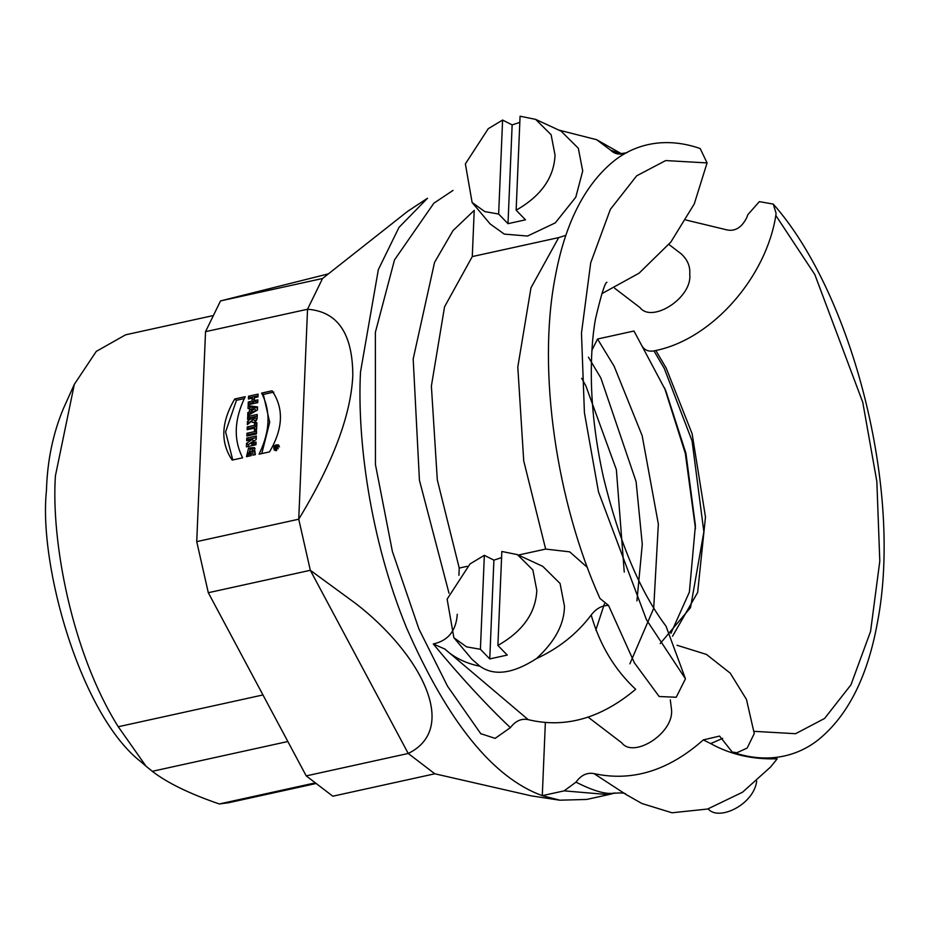 <?xml version="1.0" encoding="UTF-8"?>
<svg xmlns="http://www.w3.org/2000/svg" width="929" height="929" viewBox="0 0 929 929"><rect width="100%" height="100%" fill="white"/><g stroke="black" fill="none" stroke-linecap="round" stroke-linejoin="round"><path stroke-width="1.39" d="M277.632 447.569L276.552 447.383L277.214 446.884L276.552 447.383L278.27 448.695M254.36 400.643L254.488 397.658L257.972 396.892L258.088 394.128L248.531 396.23L248.426 398.994L252.177 398.169L252.061 401.154L248.298 401.978L248.182 404.742L257.728 402.652L257.844 399.888L254.36 400.643L256.079 401.967L257.774 401.595M248.298 401.978L250.017 403.291L249.971 404.347M252.061 401.154L253.78 402.466L250.017 403.291M252.177 398.169L253.896 399.482L253.78 402.466M248.531 396.23L250.249 397.542L250.215 398.599M258.018 395.835L250.249 397.542M251.527 410.572L251.596 408.83L254.453 409.05L251.527 410.572L253.245 411.884L256.172 410.363L254.453 409.05M257.426 410.061L257.554 406.902L248.136 405.729L248.02 408.47L249.564 408.632L249.436 411.71L247.846 412.569L247.729 415.588L257.426 410.061M249.436 411.71L251.155 413.022L249.541 414.555M249.564 413.881L247.846 412.569M249.564 408.632L251.283 409.944L251.155 413.022M248.136 405.729L249.855 407.053L249.738 409.782M257.507 407.994L249.855 407.053M252.943 418.143L254.999 417.69L253.222 419.548L252.943 418.143M254.999 417.69L256.718 419.002L254.941 420.86L253.222 419.548M253.187 422.602L251.469 421.278C254.035 423.427 255.928 422.463 257.136 418.398L257.24 414.462L247.683 416.564L247.567 419.327L251.039 418.561L252.758 419.873L249.204 422.625L247.486 421.313L247.346 424.658L251.469 421.278L252.084 422.161M251.039 418.561L247.486 421.313M247.683 416.564L249.402 417.876L249.355 418.933M257.194 416.169L249.402 417.876M254.418 428.106L254.337 430.266L256.59 429.767L256.892 422.683L254.627 423.183L254.534 425.343L247.253 426.945L247.137 429.709L254.418 428.106L256.125 429.872M247.253 426.945L248.972 428.257L248.926 429.314M254.534 425.343L256.253 426.655L248.972 428.257M254.627 423.183L256.346 424.495L256.253 426.655M246.986 433.262L246.87 436.015L256.416 433.913L256.532 431.161L246.986 433.262L248.705 434.575L248.658 435.62M256.462 432.868L248.705 434.575M252.734 442.819L254.453 444.132L252.467 444.677L250.749 443.365L256.183 439.533L256.334 435.991L246.777 438.093L246.673 440.752L252.084 439.487L246.557 443.354L246.417 446.849L255.963 444.747L256.079 442.088L250.749 443.365M256.009 443.795L254.453 444.132M246.557 443.354L248.275 444.666L248.206 446.454M252.084 439.487L253.803 440.799L248.275 444.666M246.777 438.093L248.496 439.405L248.461 440.334M256.265 437.698L248.496 439.405M251.202 455.64L251.318 452.876L248.426 453.515L252.781 450.217L252.932 455.164L255.347 454.629L254.349 447.581L248.589 447.999L246.499 456.673L251.202 455.64M255.092 448.382L250.307 449.322L247.776 456.394M252.781 450.217L254.5 451.54L255.057 454.699M251.248 454.583L250.145 454.827L248.426 453.515M232.18 460.087L242.643 457.788C233.342 439.649 234.189 419.293 245.21 396.706L234.735 398.994C221.102 422.172 220.254 442.529 232.18 460.087M234.735 398.994L236.454 400.306L225.608 431.904L232.761 459.96M244.188 398.611L236.454 400.306M259.063 454.176L269.526 451.889C283.159 428.71 284.007 408.342 272.081 390.795L261.618 393.095C270.931 411.233 270.072 431.59 259.063 454.176M261.618 393.095L263.337 394.407L269.689 422.3L261.792 453.573M273.8 392.108L263.337 394.407M306.222 775.889L208.305 592.714L310.321 570.29L408.237 753.465L306.222 775.889L332.814 796.211L434.818 773.787L531.527 795.909L559.781 800.194L586.698 799.439L608.565 794.643L564.147 790.858L542.292 795.654L559.781 800.194M545.346 722.855L542.292 795.654C493.102 777.875 447.906 722.03 406.681 628.143C369.87 538.634 357.026 438.836 360.498 372.03L378.347 269.619L398.994 227.396L427.503 198.237L407.68 211.313L322.549 278.491L307.534 309.252C337.61 311.47 352.706 333.569 352.811 375.571C350.93 415.147 332.896 463.025 298.743 519.206L310.321 570.29L355.819 603.595C418.863 652.181 460.726 727.755 408.237 753.465L434.818 773.787M708.153 808.869C718.535 821.561 753.802 804.758 756.682 781.138M677.032 645.26L706.47 654.434L730.217 673.142L746.463 699.432L754.255 733.562L747.171 748.054L736.929 752.722L732.238 752.084L719.58 736.082L703.311 739.902C668.578 770.687 632.138 781.916 593.979 773.602L626.076 794.527M588.173 717.165L621.815 742.875C633.683 758.714 674.175 733.144 671.516 709.57L670.308 699.874M480.699 733.655L495.134 738.369L510.358 727.651C515.56 720.892 521.506 718.222 528.206 719.65C565.122 728.533 600.947 718.419 635.668 689.295C614.534 669.542 599.704 644.784 591.181 615.033C596.081 608.634 601.864 605.429 608.53 605.418L634.53 663.097M601.829 293.669L639.082 273.184L670.866 242.039L694.253 203.962L707.074 162.923L700.187 148.524C661.506 135.123 630.477 146.352 610.992 163.458C583.18 187.577 564.53 225.712 555.043 277.852C537.101 371.437 556.796 502.705 599.971 598.485M634.147 662.505L659.149 696.518L676.231 697.238L685.451 678.809L666.023 626.181C640.162 591.831 619.329 542.327 603.525 477.657C596.267 445.061 592.237 413.579 591.413 383.212C590.879 358.257 592.249 336.774 595.524 318.775C601.202 294.656 605 282.497 606.916 282.288L606.916 282.288M565.877 235.339L558.701 237.592L472.28 256.578L444.55 306.825L431.381 386.046L437.304 479.875L459.228 568.06L467.241 566.307M518.347 555.066L545.648 549.074L569.698 551.849L587.372 567.422M458.926 575.283L459.228 568.06M472.28 256.578L474.22 210.384L452.992 230.613L434.54 262.431L413.184 358.966L419.432 480.212L448.986 593.166M510.358 727.651C485.565 704.101 459.878 676.207 433.286 643.971C448.126 640.708 456.127 630.803 457.289 614.255M433.286 643.971L444.863 649.057L528.206 719.65M591.181 615.033C577.141 633.694 558.886 648.221 536.416 658.626C512.982 673.734 494.158 676.266 479.933 666.256C465.673 663.306 453.991 657.569 444.863 649.057M480.409 649.29L484.346 555.31L493.903 560.141L489.757 658.916L480.409 649.29L466.544 646.851L453.875 637.735L447.128 599.124L470.016 563.938L484.346 555.31M497.898 645.446C522.795 631.29 535.766 612.919 536.799 590.345L532.863 569.953L517.395 554.625L501.834 551.478L497.898 645.446L507.246 655.073L489.757 658.916M493.903 560.141L501.579 557.632M479.933 666.256L471.874 659.172L453.875 637.735M517.395 554.625L542.803 566.376L560.071 583.482L564.472 606.242C564.263 624.23 554.915 641.695 536.416 658.626M599.983 598.473L608.53 605.418M627.516 152.31C620.723 155.248 615.114 154.539 610.667 150.208L621.083 153.866M558.805 130.083L596.627 139.698L610.667 150.208M498.652 214.042L502.589 120.062L512.146 124.892L508 223.668L498.652 214.042L484.787 211.603L472.118 202.487L465.371 163.876L488.259 128.69L502.589 120.062M516.141 210.198C541.038 196.031 554.009 177.671 555.043 155.097L551.106 134.705L535.638 119.376L520.077 116.218L516.141 210.198L525.489 219.825L508 223.668M512.146 124.892L519.822 122.373M535.638 119.376L561.046 131.117L578.314 148.234L582.715 170.994L575.783 197.215L555.275 222.89L527.509 236.047L504.261 234.096L490.117 223.924L472.118 202.487M614.661 288.234L640.046 307.627C651.926 323.455 692.419 297.895 689.759 274.322C690.363 266.402 687.506 259.574 681.178 253.826L668.915 244.455M314.362 783.077L219.302 803.968L228.441 802.772L315.14 783.716M219.302 803.968C189.516 793.726 167.185 782.845 152.286 771.314L146.027 766.204L118.262 726.745L262.965 694.95M287.851 741.516L152.286 771.314M212.3 315.767L125.601 334.812L96.268 351.394L74.332 384.327L55.415 475.857C50.944 540.829 71.788 652.901 118.262 726.745M74.332 384.327L63.358 408.679C52.93 433.669 47.298 460.947 46.45 490.512C38.437 565.645 80.846 715.307 140.964 761.803L146.027 766.204M685.927 220.01L724.701 229.347C734.212 232.32 741.667 228.197 747.055 216.956L747.787 214.738L759.353 201.628L773.265 204.09L776.063 213.194L775.82 215.47C766.32 276.679 712.857 338.783 655.839 350.5L653.97 350.907C648.291 351.847 644.203 350.024 641.695 345.46L633.961 331.014L597.533 339.015L591.924 350.187M670.889 633.381L689.376 592.087L695.403 525.582L685.927 453.294L665.756 390.691L641.695 345.46M695.484 528.659L685.323 453.433L664.525 387.834M629.885 663.817L653.702 608.321L658.347 524.037L642.16 435.666L614.127 366.223L597.533 339.015M595.814 630.106L604.407 603.862M614.859 792.948C606.881 794.829 593.921 791.229 575.992 782.148L564.147 790.858M608.565 794.643L613.941 793.273C621.78 792.611 625.751 792.983 625.844 794.4L641.974 803.539L672.015 812.782L707.643 809.02L742.48 792.251L770.687 766.901L777.178 758.796C752.525 759.585 730.368 754.511 710.72 743.595L722.681 738.358M593.979 773.602C587.105 772.278 581.113 775.134 575.992 782.148M710.72 743.595L703.311 739.902M322.549 278.491L220.533 300.915L205.53 331.665L307.534 309.252L298.743 519.206L196.727 541.63L208.305 592.714M220.533 300.915L327.658 274.043M196.727 541.63L205.53 331.665M276.215 450.484L278.874 445.444L278.363 444.852C274.322 444.596 272.975 446.361 274.322 450.124L276.215 450.484M279.025 445.746L278.108 445.815M275.193 449.566L275.367 450.53M276.285 449.613L274.926 449.357C273.974 446.663 274.926 445.409 277.806 445.595L276.285 449.613M276.737 448.405L276.076 447.894L277.666 447.372L277.713 446.117L275.112 446.686L275.077 447.36L276.064 447.139L275.019 448.974L276.296 448.289M275.774 447.197L275.112 446.686M248.589 447.999L250.307 449.322M707.074 162.923L665.675 160.566L636.679 175.813L610.341 209.397L590.705 262.826L581.473 333.128L584.422 412.743L598.497 491.94L646.433 619.701L685.451 678.809M558.701 237.592L530.97 287.827L517.801 367.06L523.724 460.877L545.648 549.074M754.197 731.344L795.596 733.701L824.592 718.454L850.929 684.87L870.566 631.441L879.798 561.139L876.848 481.524L862.774 402.327L814.838 274.578L775.82 215.47M672.55 636.226L697.656 592.423L705.483 517.058L692.128 433.773L666.186 368.105L655.839 350.5M653.97 350.907L664.316 368.511L692.082 440.938L703.857 531.887L690.502 607.671L660.205 643.542M588.429 357.166L600.866 378.022L636.098 481.617L642.276 544.266L636.934 600.889M624.253 572.055L616.368 469.644L585.816 385.767L581.682 378.324M277.306 448.115L276.645 447.604M453.015 190.399L433.866 203.196L394.5 259.923L375.386 332.257L375.444 464.535L392.386 551.454L418.967 629.119L447.523 686.206L480.932 733.933M620.119 153.738L626.599 152.774M596.627 139.698L621.675 153.889M773.265 204.09C851.963 292.879 903.487 490.338 877.231 623.591C867.767 674.93 849.361 712.613 822.026 736.662C802.923 753.733 771.778 765.717 732.238 752.084M279.524 446.907L277.806 445.595M276.645 450.67L274.926 449.357"/></g></svg>
